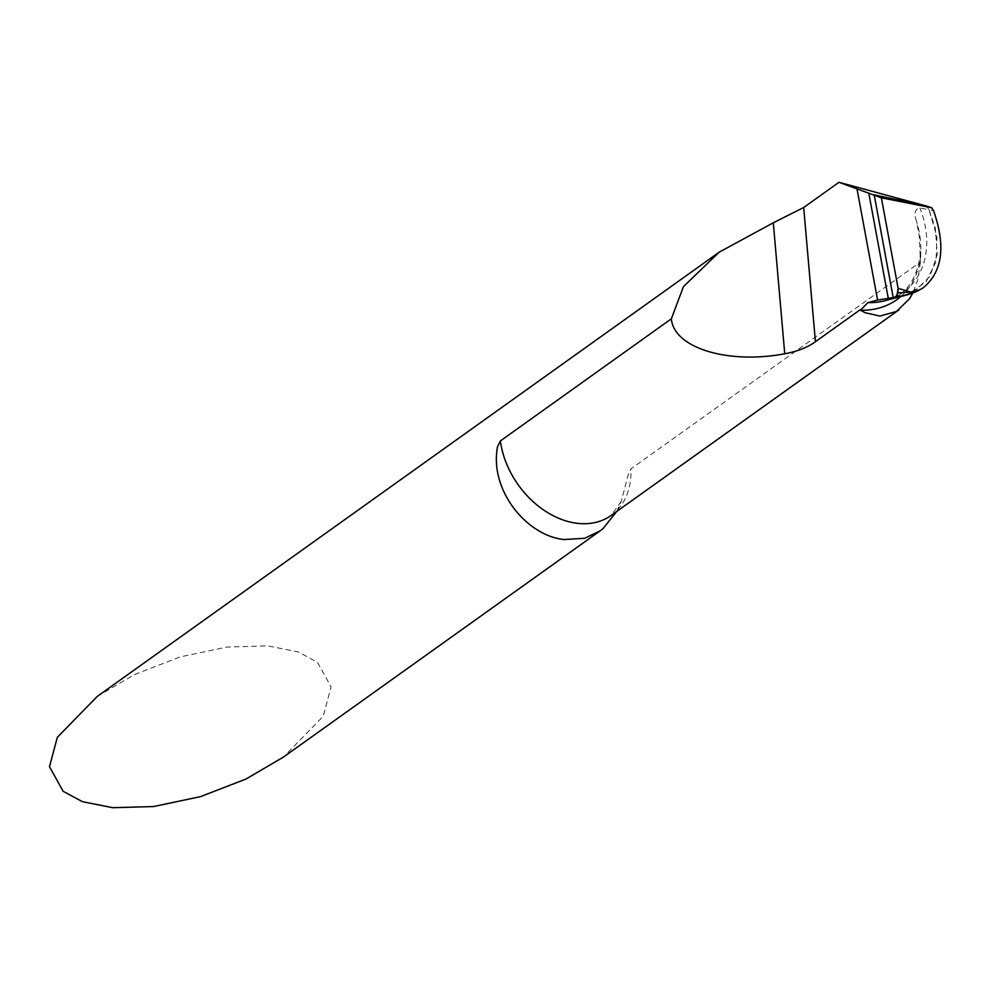<?xml version="1.0" encoding="UTF-8"?>
<svg xmlns="http://www.w3.org/2000/svg" width="990" height="990" viewBox="0 0 990 990"><rect width="100%" height="100%" fill="white"/><g stroke="black" fill="none" stroke-linecap="round" stroke-linejoin="round"><path stroke-width="0.74" stroke-dasharray="4.95 3.71" d="M616.77 511.422L621.312 501.311L628.242 474.631L630.915 468.864L920.477 262.028L919.252 235.707L916.48 221.228C913.721 213.456 914.859 209.051 919.871 208.011L929.004 209.645L926.269 205.982L929.004 209.645L935.327 228.133L937.245 254.43L930.068 276.247L914.847 291.122L902.954 295.973L908.313 294.24L926.096 281.729L935.983 261.768L936.948 236.858L929.004 209.645L933.533 210.623M97.23 696.44L134.591 674.524L180.106 656.927L226.958 647.027L267.807 645.864L298.176 651.89L317.468 662.31L331.081 686.887L323.26 716.216L283.35 757.127M920.477 262.028L917.755 279.848L912.842 293.003M918.559 290.441A98.158 75.463 50.5 0 0 923.138 287.855M621.324 501.311L611.127 515.456A78.779 57.804 54.5 0 0 630.915 468.864M900.826 296.542A90.214 69.362 50.5 0 0 920.811 251.002C917.445 279.737 905.59 296.27 885.246 300.638A88.543 68.075 50.5 0 0 919.871 208.011M920.638 257.957L920.811 251.002A90.214 69.362 50.5 0 0 916.48 221.228"/><path stroke-width="1.49" d="M897.918 292.867L910.751 292.099L919.487 289.971L923.138 287.855C942.517 271.916 945.982 246.176 933.533 210.623L931.689 207.739L926.269 205.982L874.195 194.844L926.269 205.982L838.976 182.296L881.372 197.827L898.116 288.313L897.918 292.867L895.913 296.641L893.215 297.619L902.954 295.973L877.586 300.081L867.896 302.643L860.434 310.229A90.214 69.362 50.5 0 0 900.826 296.542M881.372 197.827L931.689 207.739M874.195 194.844L893.215 297.619L874.195 194.844L881.372 197.827L898.116 288.313L897.076 295.131L895.913 296.641L893.215 297.619L874.195 194.844M838.976 182.296L803.682 207.504L773.289 222.799L719.21 252.165L683.459 286.605L671.356 318.805L500.383 440.934L497.537 446.651C489.431 488.8 524.292 532.076 559.103 538.795L563.458 539.562L584.632 538.288L599.94 530.986L602.96 528.66L616.77 511.422M599.952 530.986L283.35 757.127L245.99 779.043L200.475 796.641L153.611 806.541L112.773 807.704L82.405 801.677L63.113 791.258L49.5 766.681L57.321 737.352L97.23 696.44L719.21 252.165M912.842 293.003L909.476 298.794L896.47 311.479L879.887 316.07L865.074 312.692L860.434 310.229M671.356 318.805C673.757 347.874 727.712 364.518 784.748 353.789C797.408 351.438 807.63 347.416 815.426 341.711L859.951 309.92M857.105 189.437L877.586 300.081M895.913 296.641A98.369 75.636 50.5 0 0 919.487 289.971M895.158 297.05A98.158 75.463 50.5 0 0 906.221 295.119A98.158 75.463 50.5 0 0 918.559 290.441M898.116 288.313L910.751 292.099M500.383 440.934A78.779 57.804 54.5 0 0 571.552 522.361A78.779 57.804 54.5 0 0 611.127 515.456L898.97 309.845M815.426 341.711L803.682 207.504M784.748 353.789L773.289 222.799M867.896 302.643A88.543 68.075 50.5 0 0 885.246 300.638L906.209 295.119L920.96 289.228M868.762 192.976L888.327 298.646"/></g></svg>

